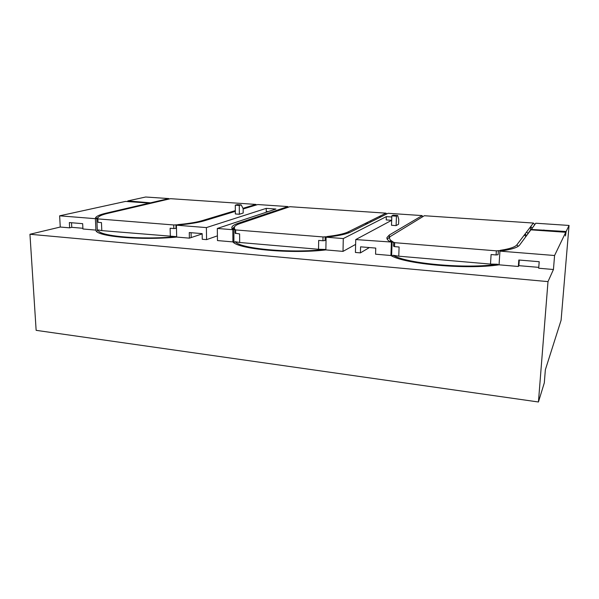 <?xml version="1.0" encoding="UTF-8"?>
<svg xmlns="http://www.w3.org/2000/svg" width="599" height="599" viewBox="0 0 599 599"><rect width="100%" height="100%" fill="white"/><g stroke="black" fill="none" stroke-linecap="round" stroke-linejoin="round"><path stroke-width="0.9" d="M393.528 246.144L394.524 246.631L394.666 242.692L393.67 242.213L393.528 246.144M398.762 256.185L490.499 264.084L497.492 264.241C466.621 269.138 406.002 263.56 393.199 255.279L398.762 256.185L399.106 247.005L394.524 246.631M490.499 264.084L491.098 254.545L496.084 254.957L496.354 250.846L394.666 242.692M235.34 211.357L204.326 220.776C198.853 222.424 190.886 223.771 180.419 224.82L177.896 224.618L183.691 224.019C191.658 223.075 197.85 221.944 202.26 220.619L202.776 221.218M235.332 210.631L202.26 220.619M97.315 218.186L98.273 217.212C99.584 215.82 102.766 214.539 107.813 213.356L170.528 198.681L255.915 204.416L242.962 208.332M98.243 217.242L97.764 218.223L95.481 217.931C96.267 216.232 99.756 214.652 105.941 213.207L149.413 203.091L125.543 201.414L59.638 215.82L95.391 218.687L96.776 218.358L97.854 218.89L173.732 224.969L177.618 224.827L176.398 225.187L206.385 227.59L266.248 208.37L275.922 209.036L217.317 228.466L232.816 229.709L233.917 229.327L235.639 229.934L323.011 236.942L326.972 236.77L326.088 237.189L343.287 238.567L386.325 216.621L391.791 216.995M391.671 220.297L355.746 239.57L393.67 242.213M496.354 250.846L500.36 250.637L499.948 251.131L554.577 255.511L565.763 232.277L530.871 229.836L519.633 245.028C517.918 247.29 512.549 249.154 503.527 250.622L500.128 250.352L505.062 249.513C511.546 248.203 515.477 246.638 516.877 244.819L518.217 246.309M534.765 224.58L533.387 223.053L516.877 244.819M533.387 223.053L424.332 215.73L390.009 236.695C389.125 237.893 389.432 239.151 390.915 240.461L392.862 241.786L389.777 241.539C387.605 240.177 386.669 238.851 386.961 237.571L389.328 235.01L422.168 215.588L388.092 213.296L350.632 232.03C346.746 233.954 339.85 235.527 329.944 236.762L327.032 236.53L332.49 235.826C339.865 234.718 345.121 233.393 348.259 231.85L349.037 232.734M386.722 213.978L385.996 213.154L348.259 231.85M385.996 213.154L289.856 206.7L240.102 223.532C237.406 224.438 235.624 225.419 234.756 226.459L234.246 228.032L234.808 229.162L232.15 228.953L231.858 227.276C232.345 225.875 234.381 224.565 237.96 223.367L287.939 206.573L287.932 207.344M243.149 208.984L257.772 204.544L287.939 206.573M239.338 214.247L243.172 213.049L243.149 208.699L241.21 204.895L237.234 204.626L235.287 205.187L235.355 213.963L239.338 214.247L239.286 205.464L241.21 204.895M397.699 215.52L398.762 219.534L398.59 224.198L396.104 225.613L396.448 216.179L397.699 215.52L393.101 215.206L391.828 215.865L396.448 216.179M391.828 215.865L391.499 225.276L396.104 225.613M392.105 241.981L391.611 255.863M393.199 255.279L391.836 255.975M496.084 254.957L498.113 254.695L498.383 250.592M497.492 264.241L498.563 264.885M183.698 224.483L183.691 224.019L184.08 224.438M226.444 213.319L226.954 213.903M229.267 213.199L228.766 212.615L228.773 213.349M233.617 211.155L234.112 211.732M247.657 207.613L247.177 207.059L247.177 207.763M255.915 204.416L256.387 204.963M422.108 217.063L422.168 215.588M531.088 229.851L535.768 223.217L569.05 225.449L561.091 320.248L545.36 369.763L544.304 382.881L538.434 401.989L547.995 281.612L553.446 269.505L538.696 268.232L539.197 261.711L518.801 260.011L518.345 266.48L518.884 265.664L519.281 260.048M127.827 201.571L127.797 200.92L145.677 197.011L168.821 198.569L168.836 199.078M176.398 225.187L176.683 237.062L189.389 238.155L191.171 237.563L191.074 232.697M82.894 228.279L71.768 227.328L71.528 222.738M150.229 203.428L150.499 202.836L168.821 198.569M149.428 203.615L149.413 203.091M538.434 401.989L36.142 330.341L29.95 234.261L60.259 227.036L59.638 215.82M95.391 218.687L95.922 230.106L82.932 228.99L82.662 223.667L69.357 222.558L69.641 227.845L60.259 227.036M96.776 218.358L97.338 230.69L96.739 231.454M101.808 230.615L176.233 236.635C141.484 240.139 97.075 236.051 98.281 229.941L101.808 230.615L101.448 222.603L98.011 222.326L97.764 218.538M98.281 229.941L97.338 230.69M98.011 222.326L97.854 218.89M170.333 236.515L170.123 228.234L173.822 228.541L173.732 224.969M173.822 228.541L176.039 228.354L175.949 224.79M176.233 236.635L176.683 236.904M206.385 227.59L206.58 239.637L217.415 235.849M189.389 238.155L189.277 232.547L202.155 233.625L202.252 239.263L206.58 239.637M268.09 211.627L266.248 211.499L266.248 208.37M217.317 228.466L217.474 240.573L232.921 241.906L232.816 229.709M233.917 229.327L233.895 242.707M239.675 242.49L318.541 249.274L324.943 249.416C291.661 253.534 240.087 248.787 235.257 241.711L239.675 242.49L239.622 233.932L235.19 233.191L235.16 229.529M235.257 241.711L234.022 242.49M235.669 233.61L235.639 229.934M318.541 249.274L318.675 240.416L322.951 240.761L323.011 236.942M322.951 240.761L325.092 240.543L325.16 236.732M324.943 249.416L325.781 249.918M326.088 237.189L325.871 249.91L343.01 251.385L355.619 244.407M343.287 238.567L343.01 251.385M391.656 220.305L386.213 219.923L386.325 216.621M355.746 239.57L355.417 252.456L360.418 252.883L360.583 246.825L375.753 248.091L375.566 254.186L390.922 255.511L391.387 242.423M499.948 251.131L499.049 264.818L518.345 266.48M553.446 269.505L554.577 255.511M565.763 232.277L565.456 235.924L566.137 231.506L569.05 225.449M538.763 267.364L518.884 265.664M505.002 250.382L505.062 249.513L505.796 250.24M525.892 236.568L524.395 234.905M526.596 235.617L525.113 233.962L524.994 235.572M528.071 233.625L526.603 232M532.152 228.107L530.736 226.542L530.482 230.053L527.936 233.483M387.261 239.241L388.803 237.788M389.657 241.464L390.915 240.461L390.877 241.629M332.475 236.44L332.49 235.826L333.014 236.365M365.353 223.382L366.139 224.273M367.764 223.464L366.985 222.573L366.947 223.869M370.392 220.881L371.163 221.765M380.635 217.025L379.893 216.179L379.848 217.415M232.247 228.96L233.063 228.122M233.138 229.035L234.246 228.032L234.254 229.118M239.286 205.464L235.287 205.187M566.137 231.506L531.148 229.462M360.418 252.883L369.381 247.559M191.171 237.563L202.162 233.909M150.499 202.836L127.797 200.92M69.641 227.845L71.768 227.328M547.995 281.612L29.95 234.261M95.922 230.106C94.942 236.403 140.63 240.633 176.683 237.062M232.921 241.906C238.17 249.199 291.264 254.111 325.871 249.91M390.922 255.511C404.407 264.054 466.853 269.82 499.049 264.818M543.87 230.742L543.929 229.956M543.63 230.727L543.69 230.338M105.963 213.813L105.941 213.207M389.245 237.391L389.328 235.01M237.968 224.348L237.96 223.367M98.273 217.212L97.877 217.617M390.009 236.695L387.358 239.098M386.932 238.35L386.961 237.571M234.756 226.459L232.367 228.803M231.865 228.384L231.858 227.276"/></g></svg>
